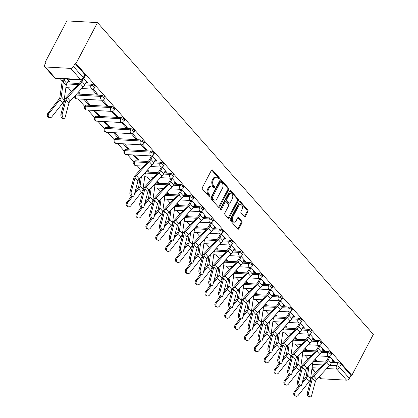 <?xml version="1.0" encoding="UTF-8"?>
<svg xmlns="http://www.w3.org/2000/svg" width="418" height="418" viewBox="0 0 418 418"><rect width="100%" height="100%" fill="white"/><g stroke="black" fill="none" stroke-linecap="round" stroke-linejoin="round"><path stroke-width="0.63" d="M219.204 178.685A0.831 0.559 93.2 0 0 219.121 177.525L212.532 170.079A1.186 0.794 93.2 0 0 212.098 169.849A1.186 0.794 93.2 0 0 211.414 170.33L202.401 187.489A1.186 0.794 93.2 0 0 202.521 189.145L209.11 196.591A0.831 0.559 93.2 0 0 209.418 196.753A0.831 0.559 93.2 0 0 209.899 196.413A0.831 0.559 93.2 0 0 209.815 195.258L208.958 194.292A3.788 2.545 93.2 0 1 208.577 188.999L209.329 187.572A3.788 2.545 93.2 0 1 211.524 186.031A3.788 2.545 93.2 0 1 212.914 186.762L213.765 187.724A0.831 0.559 93.2 0 0 214.073 187.886A0.831 0.559 93.2 0 0 214.549 187.551A0.831 0.559 93.2 0 0 214.465 186.391L213.614 185.43A3.788 2.545 93.2 0 1 213.232 180.132L213.985 178.705A3.788 2.545 93.2 0 1 216.174 177.164A3.788 2.545 93.2 0 1 217.569 177.896L218.421 178.862A0.831 0.559 93.2 0 0 218.724 179.019A0.831 0.559 93.2 0 0 219.204 178.685M218.274 178.695A0.831 0.559 93.2 0 0 218.311 178.632A0.831 0.559 93.2 0 0 218.227 177.478L211.639 170.027L212.532 170.079M208.969 196.429A0.831 0.559 93.2 0 0 209.005 196.366A0.831 0.559 93.2 0 0 208.922 195.206L208.065 194.245L208.958 194.292M213.624 187.562A0.831 0.559 93.2 0 0 213.661 187.499A0.831 0.559 93.2 0 0 213.577 186.344L212.72 185.378L213.614 185.43M148.071 161.494L135.422 160.794A2.414 1.003 -152.3 0 0 134.549 161.102L133.985 162.168A2.414 1.003 27.7 0 1 134.857 161.865L147.099 162.539M150.82 151.05L125.562 149.654A2.414 1.003 -152.3 0 0 124.689 149.963L124.13 151.029A2.414 1.003 27.7 0 1 125.003 150.726L150.261 152.121A2.414 1.003 27.7 0 1 152.732 153.124A2.414 1.003 27.7 0 1 153.657 154.67L154.221 153.599A2.414 1.003 -152.3 0 0 153.291 152.053A2.414 1.003 -152.3 0 0 150.82 151.05L150.261 152.121A2.414 1.62 -86.8 0 0 150.501 155.491A2.414 1.62 -86.8 0 0 151.389 155.956A2.414 2.414 0 0 0 153.657 154.67M140.96 139.91L115.708 138.515A2.414 1.003 -152.3 0 0 114.835 138.823L114.271 139.889A2.414 1.003 27.7 0 1 115.143 139.581L140.401 140.981A2.414 1.003 27.7 0 1 142.872 141.984A2.414 1.003 27.7 0 1 143.802 143.531L144.362 142.46A2.414 1.003 -152.3 0 0 143.431 140.913A2.414 1.003 -152.3 0 0 140.96 139.91L140.401 140.981A2.414 1.62 -86.8 0 0 140.647 144.351A2.414 1.62 -86.8 0 0 141.53 144.816A2.414 2.414 0 0 0 143.802 143.531M131.106 128.77L105.848 127.375A2.414 1.003 -152.3 0 0 104.975 127.683L104.416 128.749A2.414 1.003 27.7 0 1 105.289 128.441L130.547 129.841A2.414 1.003 27.7 0 1 133.018 130.844A2.414 1.003 27.7 0 1 133.943 132.391L134.507 131.32A2.414 1.003 -152.3 0 0 133.577 129.773A2.414 1.003 -152.3 0 0 131.106 128.77L130.547 129.841A2.414 1.62 -86.8 0 0 130.787 133.211A2.414 1.62 -86.8 0 0 131.675 133.676A2.414 2.414 0 0 0 133.943 132.391M121.246 117.63L95.994 116.235A2.414 1.003 -152.3 0 0 95.121 116.544L94.557 117.61A2.414 1.003 27.7 0 1 95.429 117.301L120.687 118.696A2.414 1.003 27.7 0 1 123.158 119.705A2.414 1.003 27.7 0 1 124.089 121.246L124.648 120.18A2.414 1.003 -152.3 0 0 123.718 118.634A2.414 1.003 -152.3 0 0 121.246 117.63L120.687 118.696A2.414 1.62 -86.8 0 0 120.933 122.072A2.414 1.62 -86.8 0 0 121.816 122.537A2.414 2.414 0 0 0 124.089 121.246M111.392 106.491L86.134 105.096A2.414 1.003 -152.3 0 0 85.262 105.399L84.702 106.47A2.414 1.003 27.7 0 1 85.575 106.162L110.833 107.557A2.414 1.003 27.7 0 1 113.304 108.565A2.414 1.003 27.7 0 1 114.229 110.106L114.793 109.041A2.414 1.003 -152.3 0 0 113.863 107.494A2.414 1.003 -152.3 0 0 111.392 106.491L110.833 107.557A2.414 1.62 -86.8 0 0 111.073 110.927A2.414 1.62 -86.8 0 0 111.961 111.397A2.414 2.414 0 0 0 114.229 110.106M244.264 216.649A1.186 0.794 93.2 0 0 244.697 216.879A1.186 0.794 93.2 0 0 245.382 216.393L247.911 211.581A1.186 0.794 93.2 0 0 247.79 209.925L240.47 201.654A1.186 0.794 93.2 0 0 240.036 201.429A1.186 0.794 93.2 0 0 239.352 201.91L230.344 219.069A1.186 0.794 93.2 0 0 230.464 220.72L237.779 228.991A1.186 0.794 93.2 0 0 238.218 229.221A1.186 0.794 93.2 0 0 238.903 228.74L241.954 222.925A1.186 0.794 93.2 0 0 241.834 221.274L238.704 217.731A1.186 0.794 93.2 0 0 238.265 217.501A1.186 0.794 93.2 0 0 237.581 217.982L236.071 220.866A3.166 2.127 93.2 0 1 234.237 222.157A3.166 2.127 93.2 0 1 232.45 220.37A3.166 2.127 93.2 0 1 232.748 217.12L238.683 205.823A3.166 2.127 93.2 0 1 240.517 204.533A3.166 2.127 93.2 0 1 242.299 206.32A3.166 2.127 93.2 0 1 242.001 209.57L241.008 211.456A1.186 0.794 93.2 0 0 241.129 213.107L244.264 216.649A1.186 0.794 93.2 0 0 244.488 216.346L247.017 211.534A1.186 0.794 93.2 0 0 246.897 209.878L239.582 201.607L240.47 201.654M351.836 375.359L75.966 63.578L97.488 22.593L373.352 334.374L351.836 375.359L350.942 375.307L349.359 378.321A2.414 1.479 138.5 0 1 346.559 380.166L321.301 378.765A2.414 1.479 138.5 0 1 320.512 378.426L319.075 376.801M228.62 189.782A1.186 0.794 93.2 0 0 228.505 188.126L221.185 179.855A1.186 0.794 93.2 0 0 220.751 179.625A1.186 0.794 93.2 0 0 220.061 180.111L211.053 197.27A1.186 0.794 93.2 0 0 211.174 198.921L218.494 207.192A1.186 0.794 93.2 0 0 218.927 207.422A1.186 0.794 93.2 0 0 219.612 206.941L228.62 189.782L227.732 189.73A1.186 0.794 93.2 0 0 227.611 188.079L220.291 179.808L221.185 179.855M230.83 190.754L238.145 199.025A1.186 0.794 93.2 0 1 238.265 200.682L229.257 217.841A1.186 0.794 93.2 0 1 228.573 218.321A1.186 0.794 93.2 0 1 228.139 218.091L225.004 214.554A1.186 0.794 93.2 0 1 224.884 212.898L228.536 205.938A1.186 0.794 93.2 0 0 228.421 204.287L226.342 201.936A1.186 0.794 93.2 0 0 225.908 201.711A1.186 0.794 93.2 0 0 225.218 202.192L221.415 209.434A0.831 0.559 93.2 0 1 220.939 209.773A0.831 0.559 93.2 0 1 220.469 209.303A0.831 0.559 93.2 0 1 220.547 208.457L229.707 191.01A1.186 0.794 93.2 0 1 230.391 190.524A1.186 0.794 93.2 0 1 230.83 190.754L229.937 190.707L237.257 198.978L238.145 199.025M313.605 361.361L325.491 362.019M331.652 362.359L338.099 362.714L336.521 365.724A2.414 1.003 27.7 0 1 339.568 367.25L349.359 378.321M45.437 66.984L55.228 78.056L80.486 79.451L70.689 68.385L45.437 66.984A2.414 1.479 -41.5 0 1 44.648 66.645A2.414 1.479 -41.5 0 1 44.669 64.947L46.252 61.937L45.358 61.885L45.933 62.538M60.281 78.751L62.355 81.092M68.28 87.79L71.619 91.563M78.135 98.93L84.739 106.397M87.994 110.07L94.599 117.536M97.849 121.21L104.453 128.676M107.708 132.349L114.313 139.816M117.562 143.494L124.167 150.955M127.422 154.634L134.026 162.095M137.276 165.774L140.615 169.546M147.136 176.913L150.475 180.686M156.99 188.053L160.329 191.825M166.85 199.193L170.189 202.965M176.704 210.332L180.043 214.105M186.564 221.472L189.903 225.245M196.418 232.612L199.757 236.384M206.278 243.751L209.611 247.524M216.132 254.891L219.471 258.664M225.992 266.036L229.325 269.803M235.846 277.176L239.185 280.948M245.706 288.315L249.039 292.088M255.56 299.455L258.899 303.228M265.42 310.595L268.753 314.367M275.274 321.735L278.613 325.507M285.133 332.874L288.467 336.647M294.988 344.014L298.327 347.786M304.847 355.154L308.181 358.926M45.358 61.885L66.875 20.9L97.488 22.593M70.689 68.385A2.414 1.479 -41.5 0 0 73.495 66.54L83.287 77.607A2.414 1.003 27.7 0 1 83.642 78.631L85.22 75.621A2.414 1.003 27.7 0 0 84.87 74.597L83.287 77.607A2.414 1.479 -41.5 0 1 80.486 79.451A2.414 1.62 93.2 0 0 81.369 79.916A2.414 2.414 0 0 0 83.642 78.631M75.966 63.578L75.078 63.526L73.495 66.54M67.988 81.322L68.636 82.053L69.111 81.149M68.636 82.053L69.973 82.127L67.335 79.143M85.962 82.451L86.484 83.041L86.96 82.137M86.484 83.041L87.822 83.114L83.72 78.479M77.947 92.577L78.49 93.193L78.965 92.289M78.49 93.193L79.833 93.266L78.6 91.876M91.84 89.091L96.339 94.181L96.814 93.277M96.339 94.181L97.681 94.254L93.052 89.024M83.846 99.249L88.35 104.333L88.825 103.429M88.35 104.333L89.687 104.406L85.188 99.322M101.694 100.231L106.198 105.32L106.674 104.416M106.198 105.32L107.536 105.393L102.906 100.163M93.705 110.389L98.204 115.472L98.679 114.569M98.204 115.472L99.547 115.546L95.043 110.462M111.554 111.376L116.052 116.46L116.528 115.556M116.052 116.46L117.395 116.533L112.766 111.303M103.559 121.528L108.063 126.612L108.539 125.713M108.063 126.612L109.401 126.691L104.902 121.601M121.408 122.516L125.912 127.6L126.388 126.696M125.912 127.6L127.25 127.673L122.62 122.443M113.419 132.668L117.918 137.752L118.393 136.853M117.918 137.752L119.261 137.83L114.757 132.741M131.268 133.655L135.766 138.739L136.242 137.835M135.766 138.739L137.104 138.813L132.48 133.582M123.273 143.808L127.777 148.897L128.253 147.993M127.777 148.897L129.115 148.97L124.616 143.881M141.122 144.795L145.626 149.879L146.101 148.975M145.626 149.879L146.964 149.952L142.334 144.727M133.133 154.947L137.632 160.037L138.107 159.133M137.632 160.037L138.969 160.11L134.471 155.021M154.963 160.434L155.48 161.019L155.956 160.12M155.48 161.019L156.818 161.097L152.194 155.867M146.943 170.56L147.491 171.176L147.967 170.272M147.491 171.176L148.829 171.249L147.596 169.854M164.817 171.573L165.34 172.159L165.81 171.26M165.34 172.159L166.677 172.237L162.048 167.007M156.802 181.699L157.346 182.316L157.821 181.412M157.346 182.316L158.683 182.389L157.455 180.994M174.677 182.713L175.194 183.303L175.67 182.4M175.194 183.303L176.532 183.377L171.908 178.146M166.657 192.839L167.205 193.456L167.675 192.552M167.205 193.456L168.543 193.529L167.31 192.134M184.531 193.853L185.054 194.443L185.524 193.539M185.054 194.443L186.391 194.516L181.762 189.286M176.516 203.979L177.06 204.595L177.535 203.691M177.06 204.595L178.397 204.668L177.164 203.273M194.391 204.992L194.908 205.583L195.384 204.679M194.908 205.583L196.246 205.656L191.622 200.426M186.371 215.118L186.919 215.735L187.389 214.831M186.919 215.735L188.257 215.808L187.024 214.418M204.245 216.132L204.768 216.723L205.238 215.819M204.768 216.723L206.105 216.796L201.476 211.565M196.23 226.258L196.773 226.875L197.249 225.971M196.773 226.875L198.111 226.948L196.878 225.558M214.105 227.272L214.622 227.862L215.098 226.958M214.622 227.862L215.96 227.935L211.336 222.705M206.084 237.398L206.633 238.014L207.103 237.111M206.633 238.014L207.971 238.088L206.738 236.698M223.959 238.417L224.482 239.002L224.952 238.098M224.482 239.002L225.819 239.075L221.19 233.845M215.944 248.538L216.487 249.154L216.963 248.25M216.487 249.154L217.825 249.227L216.592 247.837M233.819 249.556L234.336 250.142L234.811 249.238M234.336 250.142L235.674 250.215L231.049 244.985M225.798 259.677L226.347 260.294L226.817 259.395M226.347 260.294L227.685 260.372L226.451 258.977M243.673 260.696L244.196 261.281L244.666 260.377M244.196 261.281L245.533 261.354L240.904 256.124M235.658 270.822L236.201 271.434L236.677 270.535M236.201 271.434L237.539 271.512L236.306 270.117M253.533 271.836L254.05 272.421L254.525 271.517M254.05 272.421L255.388 272.494L250.763 267.264M245.512 281.962L246.061 282.578L246.531 281.675M246.061 282.578L247.399 282.652L246.165 281.257M263.387 282.976L263.91 283.561L264.38 282.657M263.91 283.561L265.247 283.634L260.618 278.409M255.372 293.102L255.915 293.718L256.391 292.814M255.915 293.718L257.253 293.791L256.02 292.396M273.247 294.115L273.764 294.7L274.239 293.802M273.764 294.7L275.101 294.779L270.477 289.549M265.226 304.241L265.775 304.858L266.245 303.954M265.775 304.858L267.112 304.931L265.879 303.536M283.101 305.255L283.623 305.84L284.094 304.941M283.623 305.84L284.961 305.919L280.332 300.688M275.086 315.381L275.629 315.998L276.105 315.094M275.629 315.998L276.967 316.071L275.734 314.676M292.961 316.395L293.478 316.985L293.953 316.081M293.478 316.985L294.815 317.058L290.191 311.828M284.94 326.521L285.489 327.137L285.959 326.233M285.489 327.137L286.826 327.21L285.593 325.815M302.815 327.534L303.337 328.125L303.808 327.221M303.337 328.125L304.675 328.198L300.046 322.968M294.8 337.66L295.343 338.277L295.819 337.373M295.343 338.277L296.681 338.35L295.448 336.955M312.674 338.674L313.192 339.264L313.667 338.361M313.192 339.264L314.529 339.338L309.905 334.107M304.654 348.8L305.203 349.417L305.673 348.513M305.203 349.417L306.54 349.49L305.307 348.1M322.529 349.814L323.051 350.404L323.522 349.5M323.051 350.404L324.389 350.477L319.76 345.247M303.75 350.221L315.637 350.874M321.792 351.219L328.245 351.575L327.681 352.64A2.414 1.003 27.7 0 1 330.152 353.644A2.414 1.003 27.7 0 1 331.082 355.19L331.641 354.124A2.414 1.003 -152.3 0 0 330.716 352.578A2.414 1.003 -152.3 0 0 328.245 351.575M293.891 339.082L305.777 339.735M311.938 340.074L318.385 340.435L317.826 341.501A2.414 1.003 27.7 0 1 320.298 342.504A2.414 1.003 27.7 0 1 321.228 344.051L321.787 342.985A2.414 1.003 -152.3 0 0 320.857 341.438A2.414 1.003 -152.3 0 0 318.385 340.435M284.036 327.942L295.923 328.595M302.078 328.935L308.531 329.295L307.967 330.361A2.414 1.003 27.7 0 1 310.438 331.364A2.414 1.003 27.7 0 1 311.368 332.911L311.927 331.845A2.414 1.003 -152.3 0 0 311.002 330.298A2.414 1.003 -152.3 0 0 308.531 329.295M274.177 316.797L286.064 317.455M292.224 317.795L298.671 318.155L298.112 319.221A2.414 1.003 27.7 0 1 300.584 320.225A2.414 1.003 27.7 0 1 301.514 321.771L302.073 320.705A2.414 1.003 -152.3 0 0 301.143 319.159A2.414 1.003 -152.3 0 0 298.671 318.155M264.322 305.657L276.209 306.316M282.364 306.655L288.817 307.011L288.253 308.082A2.414 1.003 27.7 0 1 290.724 309.085A2.414 1.003 27.7 0 1 291.654 310.631L292.213 309.56A2.414 1.003 -152.3 0 0 291.289 308.019A2.414 1.003 -152.3 0 0 288.817 307.011M254.463 294.518L266.35 295.176M272.51 295.516L278.958 295.871L278.398 296.942A2.414 1.003 27.7 0 1 280.87 297.945A2.414 1.003 27.7 0 1 281.8 299.492L282.359 298.421A2.414 1.003 -152.3 0 0 281.429 296.879A2.414 1.003 -152.3 0 0 278.958 295.871M244.608 283.378L256.495 284.036M262.65 284.376L269.103 284.731L268.539 285.802A2.414 1.003 27.7 0 1 271.01 286.805A2.414 1.003 27.7 0 1 271.94 288.352L272.499 287.281A2.414 1.003 -152.3 0 0 271.575 285.734A2.414 1.003 -152.3 0 0 269.103 284.731M234.749 272.238L246.636 272.897M252.796 273.236L259.244 273.591L258.685 274.663A2.414 1.003 27.7 0 1 261.156 275.666A2.414 1.003 27.7 0 1 262.086 277.212L262.645 276.141A2.414 1.003 -152.3 0 0 261.715 274.595A2.414 1.003 -152.3 0 0 259.244 273.591M224.894 261.098L236.781 261.757M242.936 262.096L249.389 262.452L248.825 263.523A2.414 1.003 27.7 0 1 251.296 264.526A2.414 1.003 27.7 0 1 252.226 266.073L252.791 265.002A2.414 1.003 -152.3 0 0 251.861 263.455A2.414 1.003 -152.3 0 0 249.389 262.452M215.035 249.959L226.922 250.617M233.082 250.957L239.53 251.312L238.971 252.378A2.414 1.003 27.7 0 1 241.442 253.386A2.414 1.003 27.7 0 1 242.372 254.928L242.931 253.862A2.414 1.003 -152.3 0 0 242.001 252.315A2.414 1.003 -152.3 0 0 239.53 251.312M205.181 238.819L217.067 239.477M223.222 239.817L229.675 240.172L229.111 241.238A2.414 1.003 27.7 0 1 231.582 242.247A2.414 1.003 27.7 0 1 232.512 243.788L233.077 242.722A2.414 1.003 -152.3 0 0 232.147 241.176A2.414 1.003 -152.3 0 0 229.675 240.172M195.321 227.679L207.208 228.332M213.368 228.677L219.816 229.033L219.257 230.099A2.414 1.003 27.7 0 1 221.728 231.102A2.414 1.003 27.7 0 1 222.658 232.648L223.217 231.582A2.414 1.003 -152.3 0 0 222.287 230.036A2.414 1.003 -152.3 0 0 219.816 229.033M185.467 216.54L197.353 217.193M203.509 217.538L209.961 217.893L209.397 218.959A2.414 1.003 27.7 0 1 211.869 219.962A2.414 1.003 27.7 0 1 212.799 221.509L213.363 220.443A2.414 1.003 -152.3 0 0 212.433 218.896A2.414 1.003 -152.3 0 0 209.961 217.893M175.607 205.4L187.494 206.053M193.654 206.393L200.102 206.753L199.543 207.819A2.414 1.003 27.7 0 1 202.014 208.822A2.414 1.003 27.7 0 1 202.944 210.369L203.503 209.303A2.414 1.003 -152.3 0 0 202.573 207.756A2.414 1.003 -152.3 0 0 200.102 206.753M165.753 194.255L177.64 194.913M183.795 195.253L190.247 195.614L189.683 196.679A2.414 1.003 27.7 0 1 192.155 197.683A2.414 1.003 27.7 0 1 193.085 199.229L193.649 198.163A2.414 1.003 -152.3 0 0 192.719 196.617A2.414 1.003 -152.3 0 0 190.247 195.614M155.893 183.115L167.785 183.774M173.94 184.113L180.388 184.469L179.829 185.54A2.414 1.003 27.7 0 1 182.3 186.543A2.414 1.003 27.7 0 1 183.23 188.09L183.789 187.024A2.414 1.003 -152.3 0 0 182.859 185.477A2.414 1.003 -152.3 0 0 180.388 184.469M146.039 171.976L157.926 172.634M164.081 172.974L170.534 173.329L169.974 174.4A2.414 1.003 27.7 0 1 172.441 175.403A2.414 1.003 27.7 0 1 173.371 176.95L173.935 175.879A2.414 1.003 -152.3 0 0 173.005 174.337A2.414 1.003 -152.3 0 0 170.534 173.329M154.226 161.834L160.674 162.189L160.115 163.26A2.414 1.003 27.7 0 1 162.586 164.264A2.414 1.003 27.7 0 1 163.516 165.81L164.075 164.739A2.414 1.003 -152.3 0 0 163.145 163.192A2.414 1.003 -152.3 0 0 160.674 162.189M76.651 93.977L101.532 95.351L100.973 96.417A2.414 1.003 27.7 0 1 103.445 97.42A2.414 1.003 27.7 0 1 104.375 98.967L104.934 97.901A2.414 1.003 -152.3 0 0 104.004 96.354A2.414 1.003 -152.3 0 0 101.532 95.351M67.183 82.858L79.07 83.511M85.23 83.856L91.678 84.211L91.119 85.277A2.414 1.003 27.7 0 1 93.59 86.28A2.414 1.003 27.7 0 1 94.515 87.827L95.079 86.761A2.414 1.003 -152.3 0 0 94.149 85.215A2.414 1.003 -152.3 0 0 91.678 84.211M314.514 359.94L315.057 360.556L315.533 359.652M73.991 88.109L74.394 88.564M332.388 360.953L332.906 361.544L334.243 361.617L329.619 356.387M315.057 360.556L316.395 360.63L315.162 359.24M332.906 361.544L333.381 360.64M350.942 375.307L341.151 364.24A2.414 1.003 -152.3 0 0 338.099 362.714M75.078 63.526L84.87 74.597M150.982 155.935L151.306 156.301M160.836 167.075L161.165 167.44M170.696 178.214L171.019 178.58M180.55 189.354L180.879 189.72M190.409 200.494L190.733 200.859M200.264 211.633L200.593 212.004M210.123 222.773L210.447 223.144M219.978 233.913L220.302 234.284M229.837 245.058L230.161 245.423M239.692 256.197L240.016 256.563M249.551 267.337L249.875 267.703M259.406 278.477L259.73 278.843M269.265 289.617L269.589 289.982M279.12 300.756L279.443 301.122M288.979 311.896L289.303 312.262M298.833 323.036L299.157 323.401M308.693 334.175L309.017 334.546M318.547 345.315L318.871 345.686M328.407 356.455L328.731 356.826M216.174 177.164L215.286 177.112A3.788 2.545 93.2 0 0 213.091 178.653L213.985 178.705M212.72 185.378A3.788 2.545 93.2 0 1 212.339 180.085L213.091 178.653M211.524 186.031L210.63 185.979A3.788 2.545 93.2 0 0 208.436 187.52L209.329 187.572M208.065 194.245A3.788 2.545 93.2 0 1 207.683 188.952L208.436 187.52M218.494 207.192A1.186 0.794 93.2 0 0 218.719 206.894L227.732 189.73M221.164 181.961A0.831 0.559 93.2 0 0 220.861 181.804A0.831 0.559 93.2 0 0 220.38 182.138L212.475 197.202A0.831 0.559 93.2 0 0 212.558 198.357L213.457 199.376A3.788 2.545 93.2 0 0 214.847 200.107A3.788 2.545 93.2 0 0 217.041 198.566L222.449 188.272A3.788 2.545 93.2 0 0 222.062 182.979L221.164 181.961M220.861 181.804L219.967 181.752A0.831 0.559 93.2 0 0 219.487 182.091L220.38 182.138M214.847 200.107L213.959 200.06A3.788 2.545 93.2 0 1 212.563 199.329L211.665 198.31A0.831 0.559 93.2 0 1 211.581 197.15L219.487 182.091M228.139 218.091A1.186 0.794 93.2 0 0 228.364 217.794L237.372 200.635A1.186 0.794 93.2 0 0 237.257 198.978M225.908 201.711L225.015 201.659A1.186 0.794 93.2 0 0 224.33 202.14L220.526 209.387L221.415 209.434M232.33 198.717A3.166 2.127 93.2 0 0 232.633 195.467A3.166 2.127 93.2 0 0 230.846 193.68A3.166 2.127 93.2 0 0 229.012 194.971L226.922 198.947A1.186 0.794 93.2 0 0 227.042 200.603L229.121 202.949A1.186 0.794 93.2 0 0 229.555 203.179A1.186 0.794 93.2 0 0 230.24 202.699L232.33 198.717M230.846 193.68L229.952 193.633A3.166 2.127 93.2 0 0 228.118 194.919L229.012 194.971M229.555 203.179L228.662 203.132A1.186 0.794 93.2 0 1 228.228 202.902L226.148 200.556A1.186 0.794 93.2 0 1 226.028 198.9L228.118 194.919M240.517 204.533L239.624 204.486A3.166 2.127 93.2 0 0 237.79 205.771L238.683 205.823M234.237 222.157L233.343 222.104A3.166 2.127 93.2 0 1 231.556 220.317A3.166 2.127 93.2 0 1 231.859 217.067L237.79 205.771M237.779 228.996A1.186 0.794 93.2 0 0 238.009 228.693L241.061 222.878A1.186 0.794 93.2 0 0 240.94 221.221L237.811 217.684L238.704 217.731M49.361 117.641L48.42 117.239A2.774 2.106 -67 0 1 48.049 113.043L48.99 113.445A2.774 2.106 113 0 0 49.361 117.641A2.774 2.106 113 0 0 51.895 116.727L62.684 103.084A6.035 3.694 138.5 0 0 64.168 99.918L66.216 85.371A6.035 3.694 -41.5 0 1 66.849 83.49L68.463 80.418M64.581 78.992L63.944 80.204A6.035 3.694 -41.5 0 0 63.306 82.085L61.258 96.631A6.035 3.694 138.5 0 1 59.779 99.797L48.99 113.445M63.421 78.924L62.784 80.141A7.602 4.655 -41.5 0 0 61.984 82.513L59.936 97.054A4.462 2.733 138.5 0 1 58.839 99.4L48.049 113.043M62.251 113.962A2.774 1.489 78 0 0 62.595 116.962A2.774 1.489 78 0 0 64.278 118.32A2.774 1.489 78 0 0 65.156 117.249L68.897 103.215L65.987 99.933L62.251 113.962L60.955 114.239A2.774 1.489 -102 0 0 61.3 117.239A2.774 1.489 -102 0 0 62.987 118.597L64.278 118.32M81.468 79.922L80.758 81.27A6.035 3.694 138.5 0 1 79.441 83.114L66.53 97.06A6.035 3.694 -41.5 0 0 64.691 100.205L60.955 114.239M82.889 79.483L81.918 81.338A7.602 4.655 138.5 0 1 80.256 83.657L67.35 97.603A4.462 2.733 -41.5 0 0 65.987 99.933M86.437 81.547L84.823 84.619A7.602 4.655 138.5 0 1 83.166 86.944L70.255 100.884A4.462 2.733 -41.5 0 0 68.897 103.215M128.216 206.758L127.276 206.361A2.774 2.106 -67 0 1 126.905 202.166L127.845 202.563A2.774 2.106 113 0 0 128.216 206.758A2.774 2.106 113 0 0 130.75 205.849L141.54 192.207A6.035 3.694 138.5 0 0 143.024 189.035L145.067 174.494A6.035 3.694 -41.5 0 1 145.704 172.613L146.572 170.962M143.296 166.103L142.637 167.362M139.92 178.146L138.792 186.177A4.462 2.733 138.5 0 1 137.694 188.523L135.051 191.862M131.388 196.491L126.905 202.166M141.415 176.532L140.114 185.754A6.035 3.694 138.5 0 1 138.635 188.92L134.413 194.26M132.699 196.423L127.845 202.563M138.071 217.903L137.13 217.501A2.774 2.106 -67 0 1 136.759 213.305L137.7 213.702A2.774 2.106 113 0 0 138.071 217.903A2.774 2.106 113 0 0 140.61 216.989L151.4 203.347A6.035 3.694 138.5 0 0 152.878 200.175L154.926 185.634A6.035 3.694 -41.5 0 1 155.564 183.753L156.431 182.102M153.155 177.242L152.497 178.502M149.775 189.286L148.646 197.317A4.462 2.733 138.5 0 1 147.554 199.663L144.91 203.007M141.247 207.631L136.759 213.305M151.269 187.672L149.973 196.894A6.035 3.694 138.5 0 1 148.494 200.06L144.267 205.4M142.559 207.563L137.7 213.702M147.93 229.043L146.99 228.641A2.774 2.106 -67 0 1 146.619 224.445L147.559 224.842A2.774 2.106 113 0 0 147.93 229.043A2.774 2.106 113 0 0 150.464 228.129L161.254 214.486A6.035 3.694 138.5 0 0 162.738 211.32L164.781 196.773A6.035 3.694 -41.5 0 1 165.418 194.892L166.286 193.241M163.01 188.387L162.351 189.641M159.634 200.426L158.506 208.457A4.462 2.733 138.5 0 1 157.408 210.803L154.764 214.147M151.102 218.771L146.619 224.445M161.129 198.816L159.828 208.033A6.035 3.694 138.5 0 1 158.349 211.2L154.127 216.54M152.413 218.703L147.559 224.842M157.785 240.183L156.844 239.78A2.774 2.106 -67 0 1 156.473 235.585L157.414 235.982A2.774 2.106 113 0 0 157.785 240.183A2.774 2.106 113 0 0 160.324 239.268L171.114 225.626A6.035 3.694 138.5 0 0 172.592 222.46L174.64 207.913A6.035 3.694 -41.5 0 1 175.278 206.032L176.145 204.381M172.869 199.527L172.211 200.781M169.489 211.565L168.36 219.596A4.462 2.733 138.5 0 1 167.263 221.942L164.624 225.286M160.961 229.916L156.473 235.585M170.983 209.956L169.687 219.173A6.035 3.694 138.5 0 1 168.208 222.339L163.981 227.679M162.273 229.848L157.414 235.982M167.644 251.322L166.698 250.92A2.774 2.106 -67 0 1 166.333 246.724L167.273 247.127A2.774 2.106 113 0 0 167.644 251.322A2.774 2.106 113 0 0 170.178 250.408L180.968 236.766A6.035 3.694 138.5 0 0 182.452 233.599L184.495 219.053A6.035 3.694 -41.5 0 1 185.132 217.172L186 215.521M182.723 210.667L182.065 211.921M179.348 222.705L178.22 230.736A4.462 2.733 138.5 0 1 177.122 233.082L174.478 236.426M170.816 241.055L166.333 246.724M180.842 221.096L179.541 230.313A6.035 3.694 138.5 0 1 178.063 233.484L173.841 238.819M172.127 240.987L167.273 247.127M177.498 262.462L176.558 262.06A2.774 2.106 -67 0 1 176.187 257.864L177.127 258.267A2.774 2.106 113 0 0 177.498 262.462A2.774 2.106 113 0 0 180.038 261.548L190.827 247.905A6.035 3.694 138.5 0 0 192.306 244.739L194.354 230.193A6.035 3.694 -41.5 0 1 194.992 228.312L195.859 226.66M192.583 221.806L191.925 223.06M189.202 233.845L188.074 241.876A4.462 2.733 138.5 0 1 186.977 244.222L184.338 247.566M180.675 252.195L176.187 257.864M190.697 232.236L189.401 241.452A6.035 3.694 138.5 0 1 187.922 244.624L183.695 249.959M181.987 252.127L177.127 258.267M187.358 273.602L186.412 273.205A2.774 2.106 -67 0 1 186.047 269.004L186.987 269.406A2.774 2.106 113 0 0 187.358 273.602A2.774 2.106 113 0 0 189.892 272.688L200.682 259.045A6.035 3.694 138.5 0 0 202.166 255.879L204.209 241.332A6.035 3.694 -41.5 0 1 204.846 239.451L205.713 237.8M202.437 232.946L201.779 234.2M199.062 244.99L197.933 253.021A4.462 2.733 138.5 0 1 196.836 255.361L194.192 258.705M190.53 263.335L186.047 269.004M200.556 243.375L199.255 252.592A6.035 3.694 138.5 0 1 197.777 255.764L193.555 261.098M191.841 263.267L186.987 269.406M197.212 284.742L196.272 284.344A2.774 2.106 -67 0 1 195.901 280.144L196.841 280.546A2.774 2.106 113 0 0 197.212 284.742A2.774 2.106 113 0 0 199.752 283.827L210.541 270.185A6.035 3.694 138.5 0 0 212.02 267.018L214.068 252.472A6.035 3.694 -41.5 0 1 214.706 250.591L215.573 248.94M212.297 244.086L211.633 245.34M208.916 256.129L207.788 264.16A4.462 2.733 138.5 0 1 206.691 266.501L204.047 269.845M200.389 274.474L195.901 280.144M210.411 254.515L209.115 263.732A6.035 3.694 138.5 0 1 207.636 266.903L203.409 272.243M201.701 274.407L196.841 280.546M207.067 295.881L206.126 295.484A2.774 2.106 -67 0 1 205.76 291.283L206.701 291.686A2.774 2.106 113 0 0 207.067 295.881A2.774 2.106 113 0 0 209.606 294.972L220.396 281.33A6.035 3.694 138.5 0 0 221.88 278.158L223.923 263.612A6.035 3.694 -41.5 0 1 224.56 261.731L225.427 260.085M222.151 255.226L221.493 256.48M218.776 267.269L217.647 275.3A4.462 2.733 138.5 0 1 216.55 277.641L213.906 280.985M210.244 285.614L205.76 291.283M220.27 265.655L218.969 274.872A6.035 3.694 138.5 0 1 217.491 278.043L213.269 283.383M211.555 285.546L206.701 291.686M216.926 307.021L215.986 306.624A2.774 2.106 -67 0 1 215.615 302.428L216.555 302.825A2.774 2.106 113 0 0 216.926 307.021A2.774 2.106 113 0 0 219.466 306.112L230.255 292.469A6.035 3.694 138.5 0 0 231.734 289.298L233.782 274.751A6.035 3.694 -41.5 0 1 234.42 272.876L235.282 271.225M232.011 266.365L231.347 267.619M228.63 278.409L227.502 286.44A4.462 2.733 138.5 0 1 226.404 288.786L223.761 292.125M220.103 296.754L215.615 302.428M230.125 276.794L228.829 286.011A6.035 3.694 138.5 0 1 227.345 289.183L223.123 294.523M221.415 296.686L216.555 302.825M226.781 318.161L225.84 317.764A2.774 2.106 -67 0 1 225.474 313.568L226.415 313.965A2.774 2.106 113 0 0 226.781 318.161A2.774 2.106 113 0 0 229.32 317.252L240.11 303.609A6.035 3.694 138.5 0 0 241.588 300.438L243.637 285.891A6.035 3.694 -41.5 0 1 244.274 284.015L245.141 282.364M241.865 277.505L241.207 278.764M238.49 289.549L237.356 297.579A4.462 2.733 138.5 0 1 236.264 299.925L233.62 303.264M229.957 307.894L225.474 313.568M239.984 287.934L238.683 297.156A6.035 3.694 138.5 0 1 237.205 300.323L232.983 305.662M231.269 307.826L226.415 313.965M236.64 329.3L235.7 328.903A2.774 2.106 -67 0 1 235.329 324.708L236.269 325.105A2.774 2.106 113 0 0 236.64 329.3A2.774 2.106 113 0 0 239.18 328.391L249.969 314.749A6.035 3.694 138.5 0 0 251.448 311.577L253.496 297.036A6.035 3.694 -41.5 0 1 254.134 295.155L254.996 293.504M251.725 288.645L251.061 289.904M248.344 300.688L247.216 308.719A4.462 2.733 138.5 0 1 246.118 311.065L243.475 314.404M239.817 319.033L235.329 324.708M249.839 299.074L248.543 308.296A6.035 3.694 138.5 0 1 247.059 311.462L242.837 316.802M241.129 318.965L236.269 325.105M246.495 340.44L245.554 340.043A2.774 2.106 -67 0 1 245.188 335.847L246.129 336.244A2.774 2.106 113 0 0 246.495 340.44A2.774 2.106 113 0 0 249.034 339.531L259.824 325.888A6.035 3.694 138.5 0 0 261.302 322.717L263.35 308.176A6.035 3.694 -41.5 0 1 263.988 306.295L264.855 304.644M261.579 299.784L260.921 301.044M258.204 311.828L257.07 319.859A4.462 2.733 138.5 0 1 255.978 322.205L253.334 325.544M249.671 330.173L245.188 335.847M259.698 310.213L258.397 319.436A6.035 3.694 138.5 0 1 256.918 322.602L252.697 327.942M250.983 330.105L246.129 336.244M256.354 351.585L255.414 351.183A2.774 2.106 -67 0 1 255.043 346.987L255.983 347.384A2.774 2.106 113 0 0 256.354 351.585A2.774 2.106 113 0 0 258.888 350.671L269.683 337.028A6.035 3.694 138.5 0 0 271.162 333.862L273.21 319.315A6.035 3.694 -41.5 0 1 273.847 317.434L274.71 315.783M271.439 310.929L270.775 312.183M268.058 322.968L266.93 330.999A4.462 2.733 138.5 0 1 265.832 333.345L263.188 336.689M259.531 341.313L255.043 346.987M269.553 321.358L268.257 330.575A6.035 3.694 138.5 0 1 266.773 333.742L262.551 339.082M260.842 341.245L255.983 347.384M131.247 191.946A2.774 1.489 78 0 0 131.592 194.945A2.774 1.489 78 0 0 133.279 196.303A2.774 1.489 78 0 0 134.152 195.232L137.893 181.198L134.988 177.911L131.247 191.946L129.951 192.223A2.774 1.489 -102 0 0 130.296 195.222A2.774 1.489 -102 0 0 131.983 196.575L133.279 196.303M151.483 155.961L149.759 159.253A6.035 3.694 138.5 0 1 148.437 161.092L135.526 175.037A6.035 3.694 -41.5 0 0 133.692 178.188L129.951 192.223M152.528 156.243L150.919 159.315A7.602 4.655 138.5 0 1 149.257 161.635L136.346 175.581A4.462 2.733 -41.5 0 0 134.988 177.911M155.433 159.53L153.824 162.602A7.602 4.655 138.5 0 1 152.162 164.922L139.251 178.867A4.462 2.733 -41.5 0 0 137.893 181.198M141.106 203.085A2.774 1.489 78 0 0 141.451 206.084A2.774 1.489 78 0 0 143.134 207.443A2.774 1.489 78 0 0 144.011 206.372L147.753 192.337L144.842 189.051L141.106 203.085L139.811 203.362A2.774 1.489 -102 0 0 140.155 206.361A2.774 1.489 -102 0 0 141.838 207.72L143.134 207.443M161.343 167.101L159.613 170.392A6.035 3.694 138.5 0 1 158.297 172.237L145.386 186.177A6.035 3.694 -41.5 0 0 143.546 189.328L139.811 203.362M162.388 167.383L160.773 170.455A7.602 4.655 138.5 0 1 159.112 172.78L146.201 186.721A4.462 2.733 -41.5 0 0 144.842 189.051M165.293 170.669L163.678 173.742A7.602 4.655 138.5 0 1 162.022 176.062L149.111 190.007A4.462 2.733 -41.5 0 0 147.753 192.337M150.961 214.225A2.774 1.489 78 0 0 151.306 217.224A2.774 1.489 78 0 0 152.993 218.583A2.774 1.489 78 0 0 153.866 217.512L157.607 203.477L154.702 200.191L150.961 214.225L149.665 214.502A2.774 1.489 -102 0 0 150.01 217.501A2.774 1.489 -102 0 0 151.697 218.86L152.993 218.583M171.197 178.24L169.473 181.532A6.035 3.694 138.5 0 1 168.151 183.377L155.24 197.322A6.035 3.694 -41.5 0 0 153.406 200.468L149.665 214.502M172.242 178.528L170.633 181.595A7.602 4.655 138.5 0 1 168.971 183.92L156.06 197.86A4.462 2.733 -41.5 0 0 154.702 200.191M175.147 181.809L173.538 184.881A7.602 4.655 138.5 0 1 171.876 187.201L158.965 201.147A4.462 2.733 -41.5 0 0 157.607 203.477M160.82 225.365A2.774 1.489 78 0 0 161.165 228.364A2.774 1.489 78 0 0 162.848 229.722A2.774 1.489 78 0 0 163.725 228.651L167.461 214.617L164.556 211.336L160.82 225.365L159.524 225.642A2.774 1.489 -102 0 0 159.869 228.641A2.774 1.489 -102 0 0 161.552 229.999L162.848 229.722M181.057 189.38L179.327 192.672A6.035 3.694 138.5 0 1 178.011 194.516L165.1 208.462A6.035 3.694 -41.5 0 0 163.26 211.607L159.524 225.642M182.102 189.667L180.487 192.735A7.602 4.655 138.5 0 1 178.826 195.06L165.915 209.005A4.462 2.733 -41.5 0 0 164.556 211.336M185.007 192.949L183.392 196.021A7.602 4.655 138.5 0 1 181.736 198.341L168.825 212.287A4.462 2.733 -41.5 0 0 167.461 214.617M170.675 236.504A2.774 1.489 78 0 0 171.019 239.504A2.774 1.489 78 0 0 172.707 240.862A2.774 1.489 78 0 0 173.58 239.791L177.321 225.757L174.416 222.475L170.675 236.504L169.379 236.781A2.774 1.489 -102 0 0 169.724 239.78A2.774 1.489 -102 0 0 171.411 241.139L172.707 240.862M190.911 200.52L189.187 203.812A6.035 3.694 138.5 0 1 187.865 205.656L174.954 219.602A6.035 3.694 -41.5 0 0 173.12 222.747L169.379 236.781M191.956 200.807L190.347 203.874A7.602 4.655 138.5 0 1 188.685 206.199L175.774 220.145A4.462 2.733 -41.5 0 0 174.416 222.475M194.861 204.089L193.252 207.161A7.602 4.655 138.5 0 1 191.59 209.481L178.679 223.426A4.462 2.733 -41.5 0 0 177.321 225.757M180.534 247.644A2.774 1.489 78 0 0 180.879 250.643A2.774 1.489 78 0 0 182.561 252.002A2.774 1.489 78 0 0 183.439 250.931L187.175 236.896L184.27 233.615L180.534 247.644L179.238 247.921A2.774 1.489 -102 0 0 179.583 250.92A2.774 1.489 -102 0 0 181.266 252.279L182.561 252.002M200.771 211.66L199.041 214.951A6.035 3.694 138.5 0 1 197.724 216.796L184.813 230.741A6.035 3.694 -41.5 0 0 182.974 233.887L179.238 247.921M201.816 211.947L200.201 215.019A7.602 4.655 138.5 0 1 198.54 217.339L185.629 231.285A4.462 2.733 -41.5 0 0 184.27 233.615M204.721 215.228L203.106 218.3A7.602 4.655 138.5 0 1 201.45 220.626L188.539 234.566A4.462 2.733 -41.5 0 0 187.175 236.896M190.389 258.784A2.774 1.489 78 0 0 190.733 261.783A2.774 1.489 78 0 0 192.421 263.141A2.774 1.489 78 0 0 193.294 262.07L197.035 248.036L194.13 244.755L190.389 258.784L189.093 259.061A2.774 1.489 -102 0 0 189.438 262.06A2.774 1.489 -102 0 0 191.125 263.418L192.421 263.141M210.625 222.799L208.901 226.091A6.035 3.694 138.5 0 1 207.579 227.935L194.668 241.881A6.035 3.694 -41.5 0 0 192.834 245.032L189.093 259.061M211.67 223.087L210.061 226.159A7.602 4.655 138.5 0 1 208.399 228.479L195.488 242.424A4.462 2.733 -41.5 0 0 194.13 244.755M214.575 226.373L212.966 229.44A7.602 4.655 138.5 0 1 211.304 231.765L198.393 245.711A4.462 2.733 -41.5 0 0 197.035 248.036M200.248 269.929A2.774 1.489 78 0 0 200.593 272.923A2.774 1.489 78 0 0 202.275 274.281A2.774 1.489 78 0 0 203.153 273.21L206.889 259.181L203.984 255.894L200.248 269.929L198.952 270.2A2.774 1.489 -102 0 0 199.297 273.2A2.774 1.489 -102 0 0 200.98 274.558L202.275 274.281M220.485 233.939L218.755 237.231A6.035 3.694 138.5 0 1 217.438 239.075L204.527 253.021A6.035 3.694 -41.5 0 0 202.688 256.171L198.952 270.2M221.53 234.226L219.915 237.299A7.602 4.655 138.5 0 1 218.253 239.618L205.342 253.564A4.462 2.733 -41.5 0 0 203.984 255.894M224.435 237.513L222.82 240.58A7.602 4.655 138.5 0 1 221.164 242.905L208.253 256.851A4.462 2.733 -41.5 0 0 206.889 259.181M210.102 281.068A2.774 1.489 78 0 0 210.447 284.068A2.774 1.489 78 0 0 212.135 285.421A2.774 1.489 78 0 0 213.008 284.35L216.749 270.321L213.844 267.034L210.102 281.068L208.807 281.34A2.774 1.489 -102 0 0 209.152 284.339A2.774 1.489 -102 0 0 210.839 285.698L212.135 285.421M230.339 245.079L228.609 248.376A6.035 3.694 138.5 0 1 227.293 250.215L214.382 264.16A6.035 3.694 -41.5 0 0 212.548 267.311L208.807 281.34M231.384 245.366L229.775 248.438A7.602 4.655 138.5 0 1 228.113 250.758L215.202 264.704A4.462 2.733 -41.5 0 0 213.844 267.034M234.289 248.653L232.68 251.725A7.602 4.655 138.5 0 1 231.018 254.045L218.107 267.99A4.462 2.733 -41.5 0 0 216.749 270.321M219.962 292.208A2.774 1.489 78 0 0 220.307 295.207A2.774 1.489 78 0 0 221.989 296.561A2.774 1.489 78 0 0 222.867 295.489L226.603 281.46L223.698 278.174L219.962 292.208L218.666 292.48A2.774 1.489 -102 0 0 219.011 295.479A2.774 1.489 -102 0 0 220.694 296.837L221.989 296.561M240.198 256.224L238.469 259.515A6.035 3.694 138.5 0 1 237.152 261.354L224.241 275.3A6.035 3.694 -41.5 0 0 222.402 278.451L218.666 292.48M241.243 256.506L239.629 259.578A7.602 4.655 138.5 0 1 237.967 261.898L225.056 275.843A4.462 2.733 -41.5 0 0 223.698 278.174M244.149 259.792L242.534 262.865A7.602 4.655 138.5 0 1 240.872 265.184L227.967 279.13A4.462 2.733 -41.5 0 0 226.603 281.46M229.816 303.348A2.774 1.489 78 0 0 230.161 306.347A2.774 1.489 78 0 0 231.849 307.705A2.774 1.489 78 0 0 232.721 306.629L236.463 292.6L233.557 289.313L229.816 303.348L228.521 303.625A2.774 1.489 -102 0 0 228.865 306.619A2.774 1.489 -102 0 0 230.553 307.977L231.849 307.705M250.053 267.363L248.323 270.655A6.035 3.694 138.5 0 1 247.007 272.494L234.096 286.44A6.035 3.694 -41.5 0 0 232.262 289.59L228.521 303.625M251.098 267.645L249.489 270.718A7.602 4.655 138.5 0 1 247.827 273.038L234.916 286.983A4.462 2.733 -41.5 0 0 233.557 289.313M254.003 270.932L252.394 274.004A7.602 4.655 138.5 0 1 250.732 276.324L237.821 290.27A4.462 2.733 -41.5 0 0 236.463 292.6M239.676 314.488A2.774 1.489 78 0 0 240.021 317.487A2.774 1.489 78 0 0 241.703 318.845A2.774 1.489 78 0 0 242.581 317.774L246.317 303.74L243.412 300.453L239.676 314.488L238.38 314.764A2.774 1.489 -102 0 0 238.725 317.764A2.774 1.489 -102 0 0 240.407 319.117L241.703 318.845M259.912 278.503L258.183 281.795A6.035 3.694 138.5 0 1 256.866 283.634L243.955 297.579A6.035 3.694 -41.5 0 0 242.116 300.73L238.38 314.764M260.957 278.785L259.343 281.857A7.602 4.655 138.5 0 1 257.681 284.177L244.77 298.123A4.462 2.733 -41.5 0 0 243.412 300.453M263.862 282.072L262.248 285.144A7.602 4.655 138.5 0 1 260.586 287.464L247.681 301.409A4.462 2.733 -41.5 0 0 246.317 303.74M249.53 325.627A2.774 1.489 78 0 0 249.875 328.626A2.774 1.489 78 0 0 251.563 329.985A2.774 1.489 78 0 0 252.435 328.914L256.177 314.879L253.271 311.593L249.53 325.627L248.235 325.904A2.774 1.489 -102 0 0 248.579 328.903A2.774 1.489 -102 0 0 250.267 330.257L251.563 329.985M269.767 289.643L268.037 292.934A6.035 3.694 138.5 0 1 266.721 294.774L253.81 308.719A6.035 3.694 -41.5 0 0 251.976 311.87L248.235 325.904M270.812 289.925L269.197 292.997A7.602 4.655 138.5 0 1 267.541 295.317L254.63 309.263A4.462 2.733 -41.5 0 0 253.271 311.593M273.717 293.211L272.108 296.284A7.602 4.655 138.5 0 1 270.446 298.604L257.535 312.549A4.462 2.733 -41.5 0 0 256.177 314.879M259.385 336.767A2.774 1.489 78 0 0 259.73 339.766A2.774 1.489 78 0 0 261.417 341.125A2.774 1.489 78 0 0 262.295 340.053L266.031 326.019L263.126 322.733L259.385 336.767L258.094 337.044A2.774 1.489 -102 0 0 258.439 340.043A2.774 1.489 -102 0 0 260.121 341.401L261.417 341.125M279.626 300.782L277.897 304.074A6.035 3.694 138.5 0 1 276.58 305.919L263.669 319.859A6.035 3.694 -41.5 0 0 261.83 323.01L258.094 337.044M280.671 301.065L279.057 304.137A7.602 4.655 138.5 0 1 277.395 306.462L264.484 320.402A4.462 2.733 -41.5 0 0 263.126 322.733M283.576 304.351L281.962 307.423A7.602 4.655 138.5 0 1 280.3 309.743L267.395 323.689A4.462 2.733 -41.5 0 0 266.031 326.019M269.244 347.907A2.774 1.489 78 0 0 269.589 350.906A2.774 1.489 78 0 0 271.277 352.264A2.774 1.489 78 0 0 272.149 351.193L275.89 337.159L272.985 333.872L269.244 347.907L267.948 348.184A2.774 1.489 -102 0 0 268.293 351.183A2.774 1.489 -102 0 0 269.981 352.541L271.277 352.264M289.481 311.922L287.751 315.214A6.035 3.694 138.5 0 1 286.435 317.058L273.524 331.004A6.035 3.694 -41.5 0 0 271.69 334.149L267.948 348.184M290.526 312.209L288.911 315.276A7.602 4.655 138.5 0 1 287.255 317.602L274.344 331.547A4.462 2.733 -41.5 0 0 272.985 333.872M293.431 315.491L291.821 318.563A7.602 4.655 138.5 0 1 290.16 320.883L277.249 334.828A4.462 2.733 -41.5 0 0 275.89 337.159M266.209 362.725L265.268 362.322A2.774 2.106 -67 0 1 264.902 358.127L265.843 358.524A2.774 2.106 113 0 0 266.209 362.725A2.774 2.106 113 0 0 268.748 361.81L279.537 348.168A6.035 3.694 138.5 0 0 281.016 345.002L283.064 330.455A6.035 3.694 -41.5 0 1 283.702 328.574L284.569 326.923M281.293 322.069L280.635 323.323M277.918 334.107L276.784 342.138A4.462 2.733 138.5 0 1 275.692 344.484L273.048 347.828M269.385 352.452L264.902 358.127M279.407 332.498L278.111 341.715A6.035 3.694 138.5 0 1 276.632 344.881L272.411 350.221M270.697 352.384L265.843 358.524M279.099 359.046A2.774 1.489 78 0 0 279.443 362.045A2.774 1.489 78 0 0 281.131 363.404A2.774 1.489 78 0 0 282.009 362.333L285.745 348.298L282.84 345.017L279.099 359.046L277.808 359.323A2.774 1.489 -102 0 0 278.153 362.322A2.774 1.489 -102 0 0 279.835 363.681L281.131 363.404M299.34 323.062L297.611 326.353A6.035 3.694 138.5 0 1 296.294 328.198L283.383 342.143A6.035 3.694 -41.5 0 0 281.544 345.289L277.808 359.323M300.385 323.349L298.771 326.416A7.602 4.655 138.5 0 1 297.109 328.741L284.198 342.687A4.462 2.733 -41.5 0 0 282.84 345.017M303.29 326.63L301.676 329.703A7.602 4.655 138.5 0 1 300.014 332.023L287.103 345.968A4.462 2.733 -41.5 0 0 285.745 348.298M276.068 373.864L275.128 373.462A2.774 2.106 -67 0 1 274.757 369.266L275.697 369.664A2.774 2.106 113 0 0 276.068 373.864A2.774 2.106 113 0 0 278.602 372.95L289.397 359.308A6.035 3.694 138.5 0 0 290.876 356.141L292.924 341.595A6.035 3.694 -41.5 0 1 293.561 339.714L294.424 338.063M291.153 333.209L290.489 334.463M287.772 345.247L286.644 353.278A4.462 2.733 138.5 0 1 285.546 355.624L282.902 358.968M279.245 363.597L274.757 369.266M289.266 343.638L287.971 352.855A6.035 3.694 138.5 0 1 286.487 356.021L282.265 361.361M280.556 363.529L275.697 369.664M288.958 370.186A2.774 1.489 78 0 0 289.303 373.185A2.774 1.489 78 0 0 290.991 374.544A2.774 1.489 78 0 0 291.863 373.473L295.604 359.438L292.699 356.157L288.958 370.186L287.662 370.463A2.774 1.489 -102 0 0 288.007 373.462A2.774 1.489 -102 0 0 289.695 374.821L290.991 374.544M309.195 334.201L307.465 337.493A6.035 3.694 138.5 0 1 306.148 339.338L293.237 353.283A6.035 3.694 -41.5 0 0 291.403 356.429L287.662 370.463M310.24 334.489L308.625 337.556A7.602 4.655 138.5 0 1 306.969 339.881L294.058 353.827A4.462 2.733 -41.5 0 0 292.699 356.157M313.145 337.77L311.535 340.842A7.602 4.655 138.5 0 1 309.874 343.162L296.963 357.108A4.462 2.733 -41.5 0 0 295.604 359.438M285.922 385.004L284.982 384.602A2.774 2.106 -67 0 1 284.616 380.406L285.557 380.808A2.774 2.106 113 0 0 285.922 385.004A2.774 2.106 113 0 0 288.462 384.09L299.251 370.447A6.035 3.694 138.5 0 0 300.73 367.281L302.778 352.735A6.035 3.694 -41.5 0 1 303.416 350.854L304.283 349.202M301.007 344.348L300.349 345.602M297.632 356.387L296.498 364.418A4.462 2.733 138.5 0 1 295.406 366.764L292.762 370.108M289.099 374.737L284.616 380.406M299.121 354.777L297.825 363.994A6.035 3.694 138.5 0 1 296.346 367.166L292.125 372.501M290.411 374.669L285.557 380.808M298.813 381.326A2.774 1.489 78 0 0 299.157 384.325A2.774 1.489 78 0 0 300.845 385.683A2.774 1.489 78 0 0 301.723 384.612L305.459 370.578L302.554 367.297L298.813 381.326L297.522 381.603A2.774 1.489 -102 0 0 297.867 384.602A2.774 1.489 -102 0 0 299.549 385.96L300.845 385.683M319.054 345.341L317.325 348.633A6.035 3.694 138.5 0 1 316.008 350.477L303.097 364.423A6.035 3.694 -41.5 0 0 301.258 367.568L297.522 381.603M320.094 345.629L318.485 348.701A7.602 4.655 138.5 0 1 316.823 351.021L303.912 364.966A4.462 2.733 -41.5 0 0 302.554 367.297M323.004 348.915L321.39 351.982A7.602 4.655 138.5 0 1 319.728 354.307L306.817 368.248A4.462 2.733 -41.5 0 0 305.459 370.578M295.782 396.144L294.842 395.747A2.774 2.106 -67 0 1 294.471 391.546L295.411 391.948A2.774 2.106 113 0 0 295.782 396.144A2.774 2.106 113 0 0 298.316 395.229L309.111 381.587A6.035 3.694 138.5 0 0 310.59 378.421L312.638 363.874A6.035 3.694 -41.5 0 1 313.275 361.993L314.137 360.342M310.867 355.488L310.203 356.742M307.486 367.526L306.357 375.557A4.462 2.733 138.5 0 1 305.26 377.903L302.616 381.247M298.959 385.877L294.471 391.546M308.98 365.917L307.685 375.134A6.035 3.694 138.5 0 1 306.201 378.306L301.979 383.64M300.265 385.809L295.411 391.948M308.672 392.465A2.774 1.489 78 0 0 309.017 395.465A2.774 1.489 78 0 0 310.705 396.823A2.774 1.489 78 0 0 311.577 395.752L315.318 381.723L312.413 378.436L308.672 392.465L307.376 392.742A2.774 1.489 -102 0 0 307.721 395.741A2.774 1.489 -102 0 0 309.409 397.1L310.705 396.823M328.909 356.481L327.179 359.773A6.035 3.694 138.5 0 1 325.862 361.617L312.951 375.563A6.035 3.694 -41.5 0 0 311.117 378.713L307.376 392.742M329.954 356.768L328.339 359.841A7.602 4.655 138.5 0 1 326.683 362.16L313.772 376.106A4.462 2.733 -41.5 0 0 312.413 378.436M332.859 360.055L331.249 363.122A7.602 4.655 138.5 0 1 329.588 365.447L316.677 379.392A4.462 2.733 -41.5 0 0 315.318 381.723M218.227 177.478L219.121 177.525M208.922 195.206L209.815 195.258M213.577 186.344L214.465 186.391M135.422 160.794L134.857 161.865A2.414 1.62 93.2 0 0 135.103 165.235A2.414 1.62 -86.8 0 0 135.991 165.7L143.776 166.129M125.562 149.654L125.003 150.726A2.414 1.62 93.2 0 0 125.248 154.096A2.414 1.62 -86.8 0 0 126.131 154.561L151.389 155.956M115.708 138.515L115.143 139.581A2.414 1.62 93.2 0 0 115.389 142.956A2.414 1.62 -86.8 0 0 116.277 143.421L141.53 144.816M105.848 127.375L105.289 128.441A2.414 1.62 93.2 0 0 105.535 131.816A2.414 1.62 -86.8 0 0 106.418 132.281L131.675 133.676M95.994 116.235L95.429 117.301A2.414 1.62 93.2 0 0 95.675 120.671A2.414 1.62 -86.8 0 0 96.563 121.142L121.816 122.537M86.134 105.096L85.575 106.162A2.414 1.62 93.2 0 0 85.821 109.532A2.414 1.62 -86.8 0 0 86.704 110.002L111.961 111.397M75.684 95.022A2.414 1.003 27.7 0 1 75.721 95.022L100.973 96.417A2.414 1.62 -86.8 0 0 101.219 99.787A2.414 1.62 -86.8 0 0 102.102 100.257A2.414 2.414 0 0 0 104.375 98.967M75.762 94.933L75.721 95.022A2.414 1.62 93.2 0 0 75.961 98.392A2.414 1.62 -86.8 0 0 76.849 98.862L102.102 100.257M312.565 364.402L322.764 364.966M329.677 365.348L336.521 365.724A2.414 1.62 -86.8 0 0 336.762 369.094L326.719 368.54M319.807 368.159L312.094 367.73M312.016 368.274L315.773 372.516M319.321 376.529L321.301 378.765M346.559 380.166L336.762 369.094A2.414 1.479 -41.5 0 0 339.568 367.25L341.151 364.24M303.207 351.287L314.67 351.925M321.228 352.285L327.681 352.64A2.414 1.62 -86.8 0 0 327.926 356.011A2.414 1.62 -86.8 0 0 328.814 356.481A2.414 2.414 0 0 0 331.082 355.19M293.347 340.147L304.811 340.78M311.368 341.145L317.826 341.501A2.414 1.62 -86.8 0 0 318.072 344.871A2.414 1.62 -86.8 0 0 318.955 345.341A2.414 2.414 0 0 0 321.228 344.051M283.493 329.008L294.956 329.64M301.514 330.006L307.967 330.361A2.414 1.62 -86.8 0 0 308.212 333.731A2.414 1.62 -86.8 0 0 309.101 334.201A2.414 2.414 0 0 0 311.368 332.911M273.633 317.868L285.097 318.5M291.654 318.866L298.112 319.221A2.414 1.62 -86.8 0 0 298.358 322.591A2.414 1.62 -86.8 0 0 299.241 323.057A2.414 2.414 0 0 0 301.514 321.771M263.779 306.728L275.243 307.361M281.8 307.726L288.253 308.082A2.414 1.62 -86.8 0 0 288.498 311.452A2.414 1.62 -86.8 0 0 289.387 311.917A2.414 2.414 0 0 0 291.654 310.631M253.919 295.589L265.383 296.221M271.94 296.587L278.398 296.942A2.414 1.62 -86.8 0 0 278.644 300.312A2.414 1.62 -86.8 0 0 279.527 300.777A2.414 2.414 0 0 0 281.8 299.492M244.065 284.449L255.529 285.081M262.086 285.442L268.539 285.802A2.414 1.62 -86.8 0 0 268.784 289.172A2.414 1.62 -86.8 0 0 269.673 289.637A2.414 2.414 0 0 0 271.94 288.352M234.205 273.309L245.669 273.942M252.226 274.302L258.685 274.663A2.414 1.62 -86.8 0 0 258.93 278.033A2.414 1.62 -86.8 0 0 259.813 278.498A2.414 2.414 0 0 0 262.086 277.212M224.351 262.17L235.815 262.802M242.372 263.162L248.825 263.523A2.414 1.62 -86.8 0 0 249.071 266.893A2.414 1.62 -86.8 0 0 249.959 267.358A2.414 2.414 0 0 0 252.226 266.073M214.491 251.03L225.955 251.662M232.512 252.023L238.971 252.378A2.414 1.62 -86.8 0 0 239.216 255.753A2.414 1.62 -86.8 0 0 240.099 256.218A2.414 2.414 0 0 0 242.372 254.928M204.637 239.885L216.101 240.522M222.658 240.883L229.111 241.238A2.414 1.62 -86.8 0 0 229.357 244.608A2.414 1.62 -86.8 0 0 230.245 245.079A2.414 2.414 0 0 0 232.512 243.788M194.778 228.745L206.241 229.383M212.799 229.743L219.257 230.099A2.414 1.62 -86.8 0 0 219.502 233.469A2.414 1.62 -86.8 0 0 220.385 233.939A2.414 2.414 0 0 0 222.658 232.648M184.923 217.606L196.387 218.243M202.944 218.604L209.397 218.959A2.414 1.62 -86.8 0 0 209.643 222.329A2.414 1.62 -86.8 0 0 210.531 222.799A2.414 2.414 0 0 0 212.799 221.509M175.069 206.466L186.527 207.098M193.085 207.464L199.543 207.819A2.414 1.62 -86.8 0 0 199.788 211.189A2.414 1.62 -86.8 0 0 200.671 211.66A2.414 2.414 0 0 0 202.944 210.369M165.209 195.326L176.673 195.958M183.23 196.324L189.683 196.679A2.414 1.62 -86.8 0 0 189.929 200.05A2.414 1.62 -86.8 0 0 190.817 200.52A2.414 2.414 0 0 0 193.085 199.229M155.355 184.186L166.813 184.819M173.371 185.184L179.829 185.54A2.414 1.62 -86.8 0 0 180.074 188.91A2.414 1.62 -86.8 0 0 180.957 189.375A2.414 2.414 0 0 0 183.23 188.09M145.495 173.047L156.959 173.679M163.516 174.045L169.974 174.4A2.414 1.62 -86.8 0 0 170.215 177.77A2.414 1.62 -86.8 0 0 171.103 178.235A2.414 2.414 0 0 0 173.371 176.95M153.657 162.9L160.115 163.26A2.414 1.62 -86.8 0 0 160.36 166.63A2.414 1.62 -86.8 0 0 161.244 167.095A2.414 2.414 0 0 0 163.516 165.81M66.64 83.924L78.103 84.561M84.661 84.922L91.119 85.277A2.414 1.62 -86.8 0 0 91.359 88.647A2.414 1.62 -86.8 0 0 92.247 89.118A2.414 2.414 0 0 0 94.515 87.827M74.775 88.151L66.99 87.723A2.414 1.62 -86.8 0 1 66.107 87.252A2.414 1.62 93.2 0 1 65.971 87.085M153.631 177.274L145.845 176.84A2.414 1.62 -86.8 0 1 144.962 176.375A2.414 1.62 93.2 0 1 144.827 176.208M163.49 188.413L155.705 187.98A2.414 1.62 -86.8 0 1 154.817 187.515A2.414 1.62 93.2 0 1 154.686 187.348M173.345 199.553L165.559 199.12A2.414 1.62 -86.8 0 1 164.676 198.654A2.414 1.62 93.2 0 1 164.54 198.487M183.204 210.693L175.419 210.259A2.414 1.62 -86.8 0 1 174.531 209.794A2.414 1.62 93.2 0 1 174.4 209.627M193.059 221.833L185.273 221.404A2.414 1.62 -86.8 0 1 184.39 220.934A2.414 1.62 93.2 0 1 184.254 220.767M202.918 232.972L195.133 232.544A2.414 1.62 -86.8 0 1 194.245 232.074A2.414 1.62 93.2 0 1 194.114 231.906M212.772 244.112L204.987 243.684A2.414 1.62 -86.8 0 1 204.104 243.213A2.414 1.62 93.2 0 1 203.968 243.046M222.632 255.252L214.847 254.823A2.414 1.62 -86.8 0 1 213.959 254.353A2.414 1.62 93.2 0 1 213.828 254.186M232.486 266.391L224.701 265.963A2.414 1.62 -86.8 0 1 223.813 265.498A2.414 1.62 93.2 0 1 223.682 265.325M242.346 277.531L234.561 277.103A2.414 1.62 -86.8 0 1 233.672 276.638A2.414 1.62 93.2 0 1 233.542 276.465M252.2 288.671L244.415 288.242A2.414 1.62 -86.8 0 1 243.527 287.777A2.414 1.62 93.2 0 1 243.396 287.605M262.06 299.81L254.275 299.382A2.414 1.62 -86.8 0 1 253.386 298.917A2.414 1.62 93.2 0 1 253.256 298.75M271.914 310.955L264.129 310.522A2.414 1.62 -86.8 0 1 263.241 310.057A2.414 1.62 93.2 0 1 263.11 309.89M281.774 322.095L273.989 321.661A2.414 1.62 -86.8 0 1 273.1 321.196A2.414 1.62 93.2 0 1 272.97 321.029M291.628 333.235L283.843 332.801A2.414 1.62 -86.8 0 1 282.955 332.336A2.414 1.62 93.2 0 1 282.824 332.169M301.488 344.375L293.702 343.941A2.414 1.62 -86.8 0 1 292.814 343.476A2.414 1.62 93.2 0 1 292.684 343.309M311.342 355.514L303.557 355.086A2.414 1.62 -86.8 0 1 302.669 354.616A2.414 1.62 93.2 0 1 302.538 354.448M56.117 78.521A2.414 1.62 93.2 0 1 55.228 78.056A2.414 1.479 138.5 0 1 54.439 77.711A2.414 2.414 0 0 0 56.117 78.521L81.369 79.916M212.339 180.085L213.232 180.132M207.683 188.952L208.577 188.999M218.719 206.894L219.612 206.941M227.611 188.079L228.505 188.126M211.581 197.15L212.475 197.202M211.665 198.31L212.558 198.357M212.563 199.329L213.457 199.376M237.372 200.635L238.265 200.682M228.364 217.794L229.257 217.841M224.33 202.14L225.218 202.192M226.028 198.9L226.922 198.947M226.148 200.556L227.042 200.603M228.228 202.902L229.121 202.949M231.859 217.067L232.748 217.12M240.94 221.221L241.834 221.274M241.061 222.878L241.954 222.925M238.009 228.693L238.903 228.74M246.897 209.878L247.79 209.925M247.017 211.534L247.911 211.581M244.488 216.346L245.382 216.393M63.944 80.204L66.849 83.49M59.779 99.797L62.684 103.084M61.258 96.631L64.168 99.918M63.306 82.085L66.216 85.371M84.823 84.619L81.918 81.338M70.255 100.884L67.35 97.603M83.166 86.944L80.256 83.657M145.38 172.247L145.704 172.613M138.635 188.92L141.54 192.207M140.114 185.754L143.024 189.035M144.205 173.517L145.067 174.494M155.24 183.387L155.564 183.753M148.494 200.06L151.4 203.347M149.973 196.894L152.878 200.175M154.064 184.657L154.926 185.634M165.094 194.527L165.418 194.892M158.349 211.2L161.254 214.486M159.828 208.033L162.738 211.32M163.919 195.796L164.781 196.773M174.954 205.666L175.278 206.032M168.208 222.339L171.114 225.626M169.687 219.173L172.592 222.46M173.778 206.936L174.64 207.913M184.808 216.806L185.132 217.172M178.063 233.484L180.968 236.766M179.541 230.313L182.452 233.599M183.633 218.076L184.495 219.053M194.668 227.946L194.992 228.312M187.922 244.624L190.827 247.905M189.401 241.452L192.306 244.739M193.492 229.216L194.354 230.193M204.522 239.086L204.846 239.451M197.777 255.764L200.682 259.045M199.255 252.592L202.166 255.879M203.347 240.355L204.209 241.332M214.382 250.225L214.706 250.591M207.636 266.903L210.541 270.185M209.115 263.732L212.02 267.018M213.206 251.5L214.068 252.472M224.236 261.37L224.56 261.731M217.491 278.043L220.396 281.33M218.969 274.872L221.88 278.158M223.06 262.64L223.923 263.612M234.096 272.51L234.42 272.876M227.345 289.183L230.255 292.469M228.829 286.011L231.734 289.298M232.92 273.78L233.782 274.751M243.95 283.65L244.274 284.015M237.205 300.323L240.11 303.609M238.683 297.156L241.588 300.438M242.774 284.919L243.637 285.891M253.81 294.789L254.134 295.155M247.059 311.462L249.969 314.749M248.543 308.296L251.448 311.577M252.634 296.059L253.496 297.036M263.664 305.929L263.988 306.295M256.918 322.602L259.824 325.888M258.397 319.436L261.302 322.717M262.488 307.199L263.35 308.176M273.524 317.069L273.847 317.434M266.773 333.742L269.683 337.028M268.257 330.575L271.162 333.862M272.348 318.338L273.21 319.315M153.824 162.602L150.919 159.315M139.251 178.867L136.346 175.581M152.162 164.922L149.257 161.635M163.678 173.742L160.773 170.455M149.111 190.007L146.201 186.721M162.022 176.062L159.112 172.78M173.538 184.881L170.633 181.595M158.965 201.147L156.06 197.86M171.876 187.201L168.971 183.92M183.392 196.021L180.487 192.735M168.825 212.287L165.915 209.005M181.736 198.341L178.826 195.06M193.252 207.161L190.347 203.874M178.679 223.426L175.774 220.145M191.59 209.481L188.685 206.199M203.106 218.3L200.201 215.019M188.539 234.566L185.629 231.285M201.45 220.626L198.54 217.339M212.966 229.44L210.061 226.159M198.393 245.711L195.488 242.424M211.304 231.765L208.399 228.479M222.82 240.58L219.915 237.299M208.253 256.851L205.342 253.564M221.164 242.905L218.253 239.618M232.68 251.725L229.775 248.438M218.107 267.99L215.202 264.704M231.018 254.045L228.113 250.758M242.534 262.865L239.629 259.578M227.967 279.13L225.056 275.843M240.872 265.184L237.967 261.898M252.394 274.004L249.489 270.718M237.821 290.27L234.916 286.983M250.732 276.324L247.827 273.038M262.248 285.144L259.343 281.857M247.681 301.409L244.77 298.123M260.586 287.464L257.681 284.177M272.108 296.284L269.197 292.997M257.535 312.549L254.63 309.263M270.446 298.604L267.541 295.317M281.962 307.423L279.057 304.137M267.395 323.689L264.484 320.402M280.3 309.743L277.395 306.462M291.821 318.563L288.911 315.276M277.249 334.828L274.344 331.547M290.16 320.883L287.255 317.602M283.378 328.208L283.702 328.574M276.632 344.881L279.537 348.168M278.111 341.715L281.016 345.002M282.202 329.478L283.064 330.455M301.676 329.703L298.771 326.416M287.103 345.968L284.198 342.687M300.014 332.023L297.109 328.741M293.237 339.348L293.561 339.714M286.487 356.021L289.397 359.308M287.971 352.855L290.876 356.141M292.062 340.618L292.924 341.595M311.535 340.842L308.625 337.556M296.963 357.108L294.058 353.827M309.874 343.162L306.969 339.881M303.092 350.488L303.416 350.854M296.346 367.166L299.251 370.447M297.825 363.994L300.73 367.281M301.916 351.757L302.778 352.735M321.39 351.982L318.485 348.701M306.817 368.248L303.912 364.966M319.728 354.307L316.823 351.021M312.951 361.627L313.275 361.993M306.201 378.306L309.111 381.587M307.685 375.134L310.59 378.421M311.776 362.897L312.638 363.874M331.249 363.122L328.339 359.841M316.677 379.392L313.772 376.106M329.588 365.447L326.683 362.16M92.247 89.118L81.693 88.532M65.929 87.404A2.414 2.414 0 0 0 66.99 87.723M74.582 96.213A2.414 2.414 0 0 0 76.849 98.862M84.702 106.47A2.414 2.414 0 0 0 86.704 110.002M94.557 117.61A2.414 2.414 0 0 0 96.563 121.142M104.416 128.749A2.414 2.414 0 0 0 106.418 132.281M114.271 139.889A2.414 2.414 0 0 0 116.277 143.421M124.13 151.029A2.414 2.414 0 0 0 126.131 154.561M161.244 167.095L150.689 166.516M133.985 162.168A2.414 2.414 0 0 0 135.991 165.7M171.103 178.235L160.549 177.655M144.785 176.527A2.414 2.414 0 0 0 145.845 176.84M180.957 189.375L170.403 188.795M154.639 187.666A2.414 2.414 0 0 0 155.705 187.98M190.817 200.52L180.262 199.935M164.499 198.806A2.414 2.414 0 0 0 165.559 199.12M200.671 211.66L190.117 211.074M174.353 209.946A2.414 2.414 0 0 0 175.419 210.259M210.531 222.799L199.976 222.214M184.213 221.085A2.414 2.414 0 0 0 185.273 221.404M220.385 233.939L209.831 233.354M194.067 232.225A2.414 2.414 0 0 0 195.133 232.544M230.245 245.079L219.69 244.493M203.927 243.37A2.414 2.414 0 0 0 204.987 243.684M240.099 256.218L229.545 255.633M213.781 254.51A2.414 2.414 0 0 0 214.847 254.823M249.959 267.358L239.404 266.773M223.64 265.649A2.414 2.414 0 0 0 224.701 265.963M259.813 278.498L249.259 277.913M233.495 276.789A2.414 2.414 0 0 0 234.561 277.103M269.673 289.637L259.118 289.057M243.349 287.929A2.414 2.414 0 0 0 244.415 288.242M279.527 300.777L268.973 300.197M253.209 299.069A2.414 2.414 0 0 0 254.275 299.382M289.387 311.917L278.832 311.337M263.063 310.208A2.414 2.414 0 0 0 264.129 310.522M299.241 323.057L288.686 322.477M272.923 321.348A2.414 2.414 0 0 0 273.989 321.661M309.101 334.201L298.546 333.616M282.777 332.488A2.414 2.414 0 0 0 283.843 332.801M318.955 345.341L308.4 344.756M292.637 343.627A2.414 2.414 0 0 0 293.702 343.941M328.814 356.481L318.255 355.896M302.491 354.767A2.414 2.414 0 0 0 303.557 355.086M311.948 368.744L315.522 372.783M44.648 66.645L54.439 77.711"/></g></svg>
